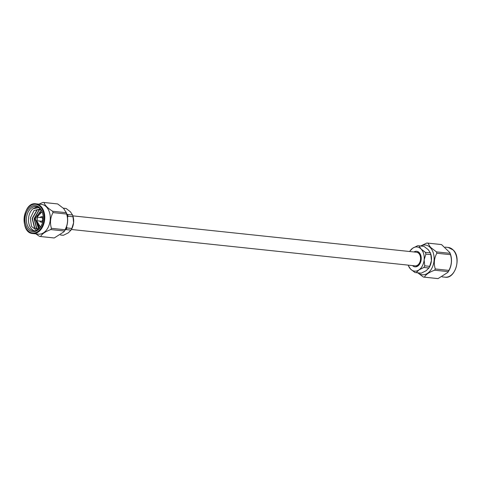 <?xml version="1.0" encoding="UTF-8"?>
<svg xmlns="http://www.w3.org/2000/svg" width="481" height="481" viewBox="0 0 481 481"><rect width="100%" height="100%" fill="white"/><g stroke="black" fill="none" stroke-linecap="round" stroke-linejoin="round"><path stroke-width="0.72" d="M72.853 215.861L416.546 252.242A6.854 4.72 96 0 1 420.514 259.554A6.854 4.72 96 0 1 415.103 265.867L71.41 229.485M418.398 245.755L423.364 246.284A13.498 9.289 96 0 1 423.971 246.374L428.324 249.753L430.357 252.892A13.498 9.289 96 0 1 430.862 254.653L431.427 260.624L429.683 266.348A13.498 9.289 96 0 1 428.836 267.977L426.208 270.689L421.266 273.16A13.498 9.289 96 0 1 420.526 273.124L415.56 272.601A13.498 9.289 -84 0 0 416.299 272.631L418.927 269.919L423.869 267.454A13.498 9.289 -84 0 0 424.717 265.819L424.146 259.848L425.895 254.124A13.498 9.289 -84 0 0 425.39 252.363L421.043 248.984L419.005 245.851A13.498 9.289 -84 0 0 418.398 245.755A13.498 9.289 -84 0 0 417.658 245.719L412.716 248.19L410.089 250.902M423.869 267.454L428.836 267.977L428.577 268.398L428.956 267.833A12.151 8.363 96 0 0 431.427 260.624A12.151 8.363 96 0 0 430.501 253.216L430.23 252.543L430.357 252.892L425.39 252.363M408.567 265.987L410.6 269.126A12.151 8.363 -84 0 0 418.927 269.919A12.151 8.363 -84 0 0 424.146 259.848A12.151 8.363 -84 0 0 421.043 248.984A12.151 8.363 -84 0 0 412.716 248.19A12.151 8.363 -84 0 0 409.974 251.046A12.151 8.363 -84 0 0 409.674 251.515M408.231 265.139A12.151 8.363 -84 0 0 408.423 265.662A12.151 8.363 -84 0 0 410.6 269.126L414.953 272.505A13.498 9.289 -84 0 0 415.56 272.601M419.005 245.851L423.971 246.374M429.683 266.348L424.717 265.819M425.895 254.124L430.862 254.653M421.266 273.16L416.299 272.631M417.959 272.853A14.947 10.287 -84 0 0 432.124 267.725A14.947 10.287 -84 0 0 430.2 247.505A14.947 10.287 -84 0 0 420.797 246.007M420.622 245.989L426.839 243.031A17.118 11.784 96 0 1 427.441 243.073A17.118 11.784 96 0 1 427.88 243.133L430.507 247.33L436.453 251.882A17.118 11.784 96 0 1 436.838 253.234C434.151 258.219 433.621 263.456 435.251 268.945A17.118 11.784 96 0 1 434.602 270.196C429.07 272.276 425.679 274.597 424.44 277.158A17.118 11.784 96 0 1 423.839 277.116A17.118 11.784 96 0 1 423.4 277.056L417.785 272.835M449.849 252.609L450.24 253.607A14.947 10.287 96 0 1 448.34 271.591L447.781 272.426L448.244 271.639A17.118 11.784 -84 0 0 448.893 270.388C451.581 265.398 452.11 260.161 450.481 254.677A17.118 11.784 -84 0 0 450.09 253.325L449.849 252.609L441.516 244.576A17.118 11.784 -84 0 0 441.077 244.516L427.441 243.073M423.839 277.116L437.476 278.559A17.118 11.784 -84 0 0 438.077 278.601L447.781 272.426M434.602 270.196L448.244 271.639M438.077 278.601L424.44 277.158M436.838 253.234L450.481 254.677M448.893 270.388L435.251 268.945M427.88 243.133L441.516 244.576M450.09 253.325L436.453 251.882M413.955 251.966A7.822 5.387 96 0 1 419.185 252.567A7.822 5.387 96 0 1 421.164 257.137A7.822 5.387 96 0 1 420.647 262.049A7.822 5.387 96 0 1 412.518 265.596M421.182 257.299A6.854 4.72 -84 0 0 419.468 253.451A6.854 4.72 -84 0 0 417.243 252.315A6.854 4.72 -84 0 0 416.889 252.297M415.452 265.885A6.854 4.72 -84 0 0 415.8 265.945A6.854 4.72 -84 0 0 420.695 261.892M67.514 217.424L68.055 216.246A13.498 9.289 -84 0 0 67.55 214.484L66.763 213.961M65.127 229.936L66.023 229.575A13.498 9.289 -84 0 0 66.871 227.94L66.576 226.665M63.3 208.165L65.524 208.399A13.498 9.289 96 0 1 66.131 208.495L70.485 211.874L72.517 215.013A13.498 9.289 96 0 1 73.022 216.775L73.587 222.739L71.837 228.469A13.498 9.289 96 0 1 70.996 230.098L71.11 229.954A12.151 8.363 96 0 0 73.587 222.739A12.151 8.363 96 0 0 72.661 215.338L72.391 214.658L72.517 215.013L67.55 214.484M66.023 229.575L70.996 230.098L68.368 232.81L63.426 235.281A13.498 9.289 96 0 1 62.686 235.245L60.462 235.011M68.055 216.246L73.022 216.775M71.837 228.469L66.871 227.94M63.33 208.201L66.131 208.495M63.426 235.281L60.522 234.975M43.17 217.382A2.772 1.906 -84 0 0 42.983 217.165A2.772 1.906 -84 0 0 42.087 216.709A2.772 1.906 -84 0 0 41.907 216.703M41.33 222.186A2.772 1.906 -84 0 0 41.504 222.216A2.772 1.906 -84 0 0 42.701 221.783M37.253 215.296L36.833 217.129M40.428 227.026L36.628 220.725L39.418 228.265M38.005 229.503L34.482 227.778L32.149 218.512L36.941 209.932L40.145 208.88M38.264 229.317L36.43 227.982L34.097 218.723L38.889 210.137L40.602 209.331M38.949 228.734L38.378 228.192L35.925 220.647M36.406 217.081L41.18 210.137M37.109 206.878L32.846 208.814L38.733 207.606M37.819 229.491L34.728 227.802L32.395 218.542L37.187 209.956L40.236 208.91M38.33 229.263L36.676 228.012L34.343 218.747L39.135 210.161L40.669 209.415M39.051 228.637L36.165 220.677M36.646 217.111L41.258 210.257M40.26 208.922L34.037 210.522L30.351 218.043L31.499 226.431L36.586 230.309M43.062 215.59A12.151 8.363 -84 0 0 40.001 208.652A12.151 8.363 -84 0 0 36.063 206.638A12.151 8.363 -84 0 0 29.04 210.552A12.151 8.363 -84 0 0 26.744 223.202A12.151 8.363 -84 0 0 33.502 230.802A12.151 8.363 -84 0 0 42.22 223.509M32.846 208.814A12.151 8.363 -84 0 0 31.145 210.774A12.151 8.363 -84 0 0 28.704 222.703A12.151 8.363 -84 0 0 34.566 230.814M66.011 211.977L66.408 212.975A14.947 10.287 96 0 1 64.502 230.958L63.943 231.8L64.406 231.012A17.118 11.784 -84 0 0 65.055 229.756C67.743 224.771 68.272 219.534 66.643 214.045A17.118 11.784 -84 0 0 66.258 212.692L63.624 208.495L57.678 203.944A17.118 11.784 -84 0 0 57.245 203.884L43.609 202.441A17.118 11.784 96 0 1 44.042 202.501C44.727 205.177 47.589 208.093 52.621 211.249A17.118 11.784 96 0 1 53.006 212.602C50.319 217.592 49.79 222.829 51.419 228.313A17.118 11.784 96 0 1 50.77 229.569C45.232 231.65 41.847 233.97 40.608 236.526A17.118 11.784 96 0 1 40.001 236.484A17.118 11.784 96 0 1 39.568 236.424L35.889 233.868M40.001 236.484L53.644 237.927A17.118 11.784 -84 0 0 54.245 237.969L63.943 231.8M39.719 207.768A13.119 9.031 96 0 1 43.043 215.434A13.119 9.031 96 0 1 42.172 223.665A13.119 9.031 96 0 1 29.419 230.375A13.119 9.031 96 0 1 26.599 212.097A13.119 9.031 96 0 1 39.719 207.768M36.009 203.818C22.739 201.365 19.372 233.165 32.858 233.55L38.366 234.133A14.947 10.287 -84 0 0 50.174 220.346A14.947 10.287 -84 0 0 41.516 204.401L36.009 203.818A14.947 10.287 96 0 1 40.855 206.295A14.947 10.287 96 0 1 43.921 223.527A14.947 10.287 96 0 1 32.858 233.55A14.947 10.287 96 0 1 28.012 231.072M38.991 204.136L43.007 202.399A17.118 11.784 96 0 1 43.609 202.441M66.258 212.692L52.621 211.249M44.042 202.501L57.678 203.944M65.055 229.756L51.419 228.313M53.006 212.602L66.643 214.045M54.245 237.969L40.608 236.526M50.77 229.569L64.406 231.012M39.815 221.062A2.772 1.906 -84 0 0 40.254 221.723A2.772 1.906 -84 0 0 41.15 222.18A2.772 1.906 -84 0 0 42.833 221.17M43.164 218.013A2.772 1.906 -84 0 0 42.635 217.129A2.772 1.906 -84 0 0 41.733 216.672A2.772 1.906 -84 0 0 40.188 217.484M35.997 220.659L41.252 221.212A1.798 1.239 -84 0 0 42.587 220.009A1.798 1.239 -84 0 0 42.214 217.935A1.798 1.239 -84 0 0 41.631 217.634L36.376 217.081A1.798 1.239 96 0 1 36.959 217.376A1.798 1.239 96 0 1 37.326 219.45A1.798 1.239 96 0 1 35.997 220.659A1.798 1.239 96 0 1 34.957 219.306L34.921 218.993A0.824 0.571 -84 0 0 35.774 219.468A0.824 0.571 -84 0 0 35.841 218.109A0.824 0.571 -84 0 0 34.921 218.993M34.975 218.476L35.077 218.182A1.798 1.239 96 0 1 36.376 217.081M453.072 249.928A14.947 10.287 -84 0 0 448.226 247.45L453.21 249.994C461.694 257.539 455.146 279.214 445.075 277.182A14.947 10.287 -84 0 0 456.144 267.159A14.947 10.287 -84 0 0 453.072 249.928M42.214 212.193A7.287 5.02 -84 0 0 37.145 217.159M36.766 220.737A7.287 5.02 -84 0 0 40.681 226.659M40.296 206.656A14.46 9.957 -84 0 0 24.17 217.701A14.46 9.957 -84 0 0 37.777 231.577A14.46 9.957 -84 0 0 40.296 206.656M409.974 251.046L410.347 250.481M408.423 265.662L408.694 266.342M442.093 276.864L445.075 277.182M445.196 247.132L448.226 247.45M37.007 217.147L42.039 211.778M41.15 222.18L41.504 222.216M41.733 216.672L42.087 216.709"/></g></svg>
